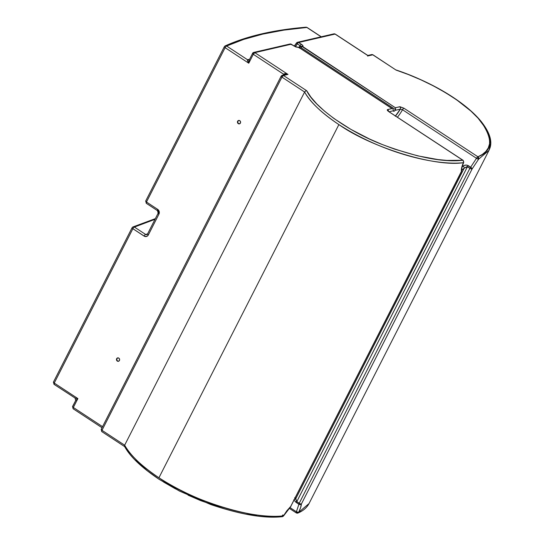<?xml version="1.0" encoding="UTF-8"?>
<svg xmlns="http://www.w3.org/2000/svg" width="544" height="544" viewBox="0 0 544 544"><rect width="100%" height="100%" fill="white"/><g stroke="black" fill="none" stroke-linecap="round" stroke-linejoin="round"><path stroke-width="0.82" d="M395.508 115.947A13.988 4.536 123.3 0 0 400.289 109.154L402.519 109.738L476.496 158.297L470.648 167.192L466.895 165.104L464.76 165.267L463.06 166.124A15.735 5.1 -56.7 0 1 462.162 166.858A15.735 5.1 -56.7 0 0 463.06 166.124A1.748 1.088 49.2 0 1 464.168 168.225L461.584 170.129M238.782 120.428A1.748 1.564 -103 0 0 237.939 121.183L237.64 121.251A1.748 1.564 77 0 1 240.264 121.156A1.748 1.564 77 0 1 240.407 123.066L239.163 123.896L238.007 123.44L237.449 122.23L237.81 120.979L238.578 120.469L239.775 120.673L240.536 121.754L240.407 123.066A1.748 1.564 77 0 1 237.776 123.162A1.748 1.564 77 0 1 237.64 121.251L237.939 121.183A1.748 1.564 -103 0 0 239.564 123.821M117.803 357.864A1.748 1.564 -103 0 0 116.967 358.612L116.661 358.686A1.748 1.564 77 0 1 119.286 358.591A1.748 1.564 77 0 1 119.428 360.495L118.483 361.284L117.286 361.073L116.532 359.999L116.838 358.414L117.599 357.898L118.803 358.108L119.558 359.183L119.428 360.495A1.748 1.564 77 0 1 116.661 358.686L116.967 358.612A1.748 1.564 -103 0 0 118.585 361.25M397.399 117.191A15.735 5.1 123.3 0 0 402.519 109.738A1.748 0.564 -56.7 0 1 403.954 108.229L400.01 106.733L395.393 107.753L302.206 46.587L303.008 46.226L302.702 45.404L298.649 42.5L335.07 34.075L368.247 55.855L372.79 54.808L396.052 70.074L408.388 74.548L420.981 79.859L433.568 85.979L445.726 92.786L456.851 99.994L470.907 111.071L478.088 118.204L485.445 127.996L488.281 133.878L489.607 139.148L489.559 143.82L488.274 147.934L485.846 151.456L482.385 154.394L477.931 156.788L403.954 108.229L399.663 106.767L395.393 107.753L302.614 46.492C303.416 46.186 303.022 45.458 301.417 44.316L298.649 42.5L335.07 34.075L368.247 55.855L372.79 54.808L396.052 70.074L372.994 54.828A1.748 0.564 123.3 0 0 372.79 54.808A1.748 1.564 -103 0 0 371.64 54.584L372.994 54.828L371.64 54.584L368.132 55.4L368.247 55.855L367.839 55.495M283.329 515.284L283.669 515.8L290.598 506.777A1.748 0.714 -134.5 0 0 290.7 506.45L286.824 510.816L283.458 515.855C255.163 520.39 191.257 500.636 158.93 477.768L338.878 124.59C371.205 147.458 435.118 167.212 463.413 162.676L461.727 167.538L461.366 171.496L290.7 506.45L283.458 515.855C258.332 518.833 205.904 507.906 158.93 477.768C142.195 466.684 130.771 455.831 124.658 445.196L304.613 92.018C310.726 102.646 322.15 113.506 338.878 124.59L158.93 477.768C141.392 465.922 129.968 455.063 124.658 445.196L101.986 430.311L281.942 77.132L304.613 92.018L124.658 445.196L101.986 430.311A1.748 0.564 123.3 0 0 101.782 431.603L101.986 430.311L281.942 77.132L304.613 92.018L305.572 91.011L306.714 90.739L283.451 75.473L287.994 74.426L254.816 52.646L291.23 44.22L295.827 46.995L298.738 47.389L391.918 108.555L387.403 109.65L387.376 110.323L388.375 111.35L462.862 160.269L447.059 160.426L437.974 159.569L417.547 155.822L394.407 149.056L382.146 144.473L369.519 139.006L350.921 129.39L334.098 118.612L324.584 111.194L316.832 103.958L310.896 97.104L306.714 90.739L283.451 75.473A1.748 0.564 123.3 0 0 281.942 77.132L283.451 75.473L287.994 74.426L286.26 74.365M293.774 499.807L295.902 502.241L298.908 504.261L296.392 511.775L289.884 507.504L296.392 511.775L296.466 512.931A1.748 0.564 -56.7 0 1 296.262 512.91A1.748 0.564 -56.7 0 1 296.392 511.775A1.748 0.694 25.5 0 0 298.67 512.332L300.601 507.634L301.403 503.968L472.076 169.021L478.625 159.154L488.981 150.396L490.566 143.283L488.526 134.565M225.114 47.682A1.748 0.53 -153 0 1 224.318 46.716A1.748 0.53 -153 0 1 224.42 46.628A1.748 0.53 27 0 0 224.318 46.716A1.748 0.53 27 0 0 225.114 47.682L146.479 202.014L225.114 47.682L248.764 63.206L225.114 47.682A1.748 0.564 -56.7 0 1 226.63 46.022L243.664 39.42L262.752 34.116L283.846 30.124L306.884 27.458L321.137 36.815L306.884 27.458A1.748 1.496 -94.8 0 0 305.973 27.2L307.088 27.479A1.748 0.564 123.3 0 0 306.884 27.458A850.517 258.584 -153 0 0 226.63 46.022A1.748 0.564 123.3 0 0 225.114 47.682M158.311 213.071A1.748 0.53 27 0 0 158.134 213.194A1.748 0.53 -153 0 1 158.311 213.071A1.748 1.564 77 0 0 157.685 210.678A1.748 0.564 -56.7 0 1 157.481 210.657A1.748 0.564 -56.7 0 1 157.685 209.372L146.479 202.014A1.748 0.564 123.3 0 0 146.282 203.3L146.479 202.014L145.785 200.954A1.748 0.53 27 0 0 145.683 201.049A1.748 0.53 27 0 0 146.479 202.014L157.685 209.372L158.97 210.875L159.31 212.201L158.936 214.152L148.356 234.926L147.05 236.273L144.643 236.375L132.872 228.725L54.237 383.058L77.887 398.582L73.345 407.483L102.558 426.652L73.345 407.483A1.748 0.564 123.3 0 0 73.148 408.768A1.748 0.564 -56.7 0 1 73.345 407.483L77.887 398.582L75.677 400.377M296.12 43.71L295.712 44.336M295.283 44.948L294.841 45.54M75.099 398.167L77.887 398.582L75.745 400.466L72.719 406.402A1.748 0.53 27 0 0 72.549 406.511A1.748 0.53 27 0 0 73.345 407.483A1.748 0.53 -153 0 1 72.549 406.511A1.748 0.53 -153 0 1 72.719 406.402M393.441 110.466L393.285 109.643L393.441 110.466M395.128 110.35A2.625 0.85 -56.7 0 1 393.598 111.255A2.625 0.85 -56.7 0 1 393.434 110.745L389.103 111.744L393.434 110.745L393.904 111.289L395.128 110.35L400.289 109.154L395.128 110.35L395.597 109.106L395.393 107.753L395.597 109.106L395.128 110.35M301.056 47.641L395.508 109.636L301.056 47.641A1.748 0.564 -56.7 0 1 302.206 46.587A1.748 1.564 -103 0 0 301.056 46.369A1.748 1.564 77 0 1 302.206 46.587A1.748 0.564 123.3 0 0 301.056 47.641A2.625 0.85 123.3 0 1 300.383 48.47M256.51 515.719L246.622 514.189M224.835 508.994L200.682 500.623L188.054 495.156M175.562 488.927L163.54 482.018M157.937 478.421L147.655 471.029L135.361 460.108M129.431 453.254L125.004 446.821M249.472 59.276L247.513 59.731L226.63 46.022A1.748 1.618 -114.4 0 0 224.42 46.628A1.748 1.618 65.6 0 1 226.63 46.022L247.513 59.731L249.472 59.276M75.33 398.235L77.887 398.582L54.237 383.058L53.536 381.997A1.748 0.53 27 0 0 53.434 382.085L54.033 384.343L75.12 398.072L54.033 384.343A1.748 0.564 123.3 0 1 54.237 383.058L132.872 228.725A1.748 0.53 -153 0 1 132.07 227.759A1.748 0.53 -153 0 1 132.172 227.671A1.748 1.618 65.6 0 1 134.388 227.066L155.013 219.314M294.726 497.61L295.793 498.671L464.168 168.225A1.748 1.088 -130.8 0 0 463.06 166.124C464.535 164.954 466.256 164.778 468.221 165.594A1.748 0.564 123.3 0 0 467.452 166.709L296.786 501.656L299.22 503.254L469.887 168.3L467.452 166.709A1.748 0.564 -56.7 0 1 468.221 165.594L470.648 167.192A1.748 0.775 39.6 0 1 472.076 169.021L478.625 159.154L488.981 150.396L309.026 503.574L298.67 512.332A1.748 1.612 66.8 0 1 296.466 512.931L297.908 513.06L298.67 512.332L296.392 511.775L298.908 504.261A1.748 0.564 -56.7 0 1 299.22 503.254L296.446 501.316L295.793 498.671L464.168 168.225L467.452 166.709L296.786 501.656L295.793 498.671A1.748 1.625 154.8 0 1 294.46 499.406A1.748 1.625 -25.2 0 0 295.793 498.671M395.277 116.205L400.289 109.154A1.748 1.564 -103 0 0 399.663 106.767A1.748 1.564 77 0 1 400.289 109.154L402.519 109.738L476.496 158.297A1.748 0.564 -56.7 0 1 477.931 156.788A1.748 1.612 66.8 0 1 478.625 159.154L477.931 156.788L403.954 108.229A1.748 0.564 123.3 0 0 402.519 109.738M284.342 75.351L283.716 74.27L283.336 75.018L283.716 74.27L253.3 54.305L248.764 63.206L253.3 54.305L283.716 74.27L285.287 73.698L287.994 74.426L254.816 52.646A1.748 0.564 123.3 0 0 253.3 54.305A1.748 0.53 -153 0 1 252.504 53.332A1.748 0.53 -153 0 1 252.674 53.217L249.648 59.153C249.186 59.493 248.887 60.84 248.764 63.206L247.377 60.051L248.662 59.949A1.748 1.564 77 0 1 247.513 59.731C247.173 60.037 247.588 61.193 248.764 63.206L249.349 59.52M296.392 43.098L297.303 43.86L295.297 46.668A6.99 2.264 123.3 0 0 297.303 43.86L300.07 45.676A6.99 2.264 -56.7 0 1 298.921 47.403L300.07 45.676L300.791 46.464M299.316 48.144L300.07 47.165M367.622 56.08L368.247 55.855L367.56 55.298L335.274 34.102A1.748 0.564 123.3 0 0 335.07 34.075A1.748 1.564 -103 0 0 333.921 33.857L335.274 34.102L333.921 33.857L297.5 42.282A1.748 1.564 77 0 1 298.649 42.5A1.748 1.564 -103 0 0 297.5 42.282A1.748 1.564 77 0 0 296.514 43.078L297.5 42.282M124.467 445.801L124.658 445.196L124.467 445.801M124.528 446.332L124.8 446.706M101.361 429.23L101.184 429.345A1.748 0.53 27 0 0 101.986 430.311L101.361 429.23A1.748 0.53 27 0 0 101.184 429.345L281.139 76.167A1.748 0.53 -153 0 0 281.942 77.132L281.139 76.167A1.748 0.53 -153 0 1 281.316 76.051A1.748 1.564 77 0 1 283.451 75.473L282.302 75.256L285.811 74.446L287.994 74.426C285.811 73.515 284.383 73.46 283.716 74.27A1.748 0.53 -153 0 1 284.342 74.78M53.536 381.997L53.434 382.085A1.748 0.53 27 0 0 54.237 383.058L54.237 384.363M73.352 408.789A1.748 0.564 -56.7 0 1 73.148 408.768L102.014 427.72M252.504 53.332L253.667 52.421A1.748 1.564 77 0 0 252.674 53.217L253.3 54.305L254.816 52.646L253.667 52.421A1.748 1.564 77 0 1 254.816 52.646L291.23 44.22A1.748 1.564 -103 0 0 290.081 43.996L291.434 44.241A1.748 0.564 123.3 0 0 291.23 44.22L293.998 46.036A1.748 0.564 -56.7 0 1 294.202 46.056A1.748 0.564 123.3 0 0 293.998 46.036L298.33 47.484A1.748 1.564 -103 0 0 297.255 47.253M300.791 46.451L300.07 45.676A1.748 0.564 -56.7 0 1 301.417 44.316A1.748 0.564 123.3 0 0 300.07 45.676L297.303 43.86A1.748 0.564 -56.7 0 1 298.649 42.5A1.748 0.564 123.3 0 0 297.303 43.86L296.392 43.092L294.27 46.097M73.148 408.768L72.549 406.511L75.868 400.16M249.383 59.446L248.662 59.949L249.315 59.602M283.628 515.603L282.322 516.678A1.748 1.503 -95.4 0 0 283.458 515.855A1.748 0.381 29.5 0 0 283.676 515.794A1.748 0.381 29.5 0 0 283.614 515.583M289.17 508.259L296.262 512.91L297.908 513.06C303.096 510.898 306.802 507.736 309.026 503.574L298.67 512.332C300.329 508.858 301.24 506.07 301.403 503.968L472.076 169.021L470.648 167.192A1.748 0.564 123.3 0 0 469.887 168.3A1.748 0.564 -56.7 0 1 470.648 167.192L476.496 158.297L478.625 159.154A1.748 0.367 -151.6 0 1 476.496 158.297L477.931 156.788C492.449 151.225 493.469 139.502 480.984 121.604C467.758 103.544 428.257 80.145 396.052 70.074L396.066 69.992M338.878 124.59C385.859 154.727 438.287 165.655 463.413 162.676A1.748 1.503 -95.4 0 0 462.862 160.269C443.387 162.574 416.48 157.311 382.146 144.473C347.793 131.301 313.976 106.583 306.714 90.739L305.572 91.011L304.613 92.018C309.924 101.884 321.348 112.737 338.878 124.59M117.905 357.83L116.967 358.612L116.831 359.931L117.334 360.801L118.483 361.257M238.884 120.401L237.939 121.183L237.81 122.495L238.313 123.366L239.462 123.828M157.481 210.657L158.141 213.187A1.748 0.53 27 0 0 158.936 214.152A1.748 0.53 -153 0 1 158.141 213.187L147.553 233.961A1.748 0.53 27 0 0 148.356 234.926A1.748 0.53 -153 0 1 147.546 233.968A1.748 0.53 -153 0 1 147.73 233.845A1.748 0.53 27 0 0 147.553 233.961L146.737 234.641A1.748 1.564 77 0 1 145.588 234.423L147.546 233.968L145.588 234.423L134.388 227.066A1.748 0.564 123.3 0 0 132.872 228.725L144.078 236.082A3.495 3.135 -103 0 0 148.356 234.926L158.936 214.152A3.495 3.135 -103 0 0 157.685 209.372A1.748 0.564 123.3 0 0 157.474 210.65L146.282 203.3L145.785 200.954M253.667 52.421L290.081 43.996L297.228 47.26A1.748 1.564 77 0 1 298.33 47.484L298.738 47.389A1.748 1.564 -103 0 0 297.384 47.233M392.571 108.868L298.942 47.416L297.588 47.172L298.942 47.416A1.748 0.564 123.3 0 0 298.738 47.389L392.748 109.004M301.458 46.274A1.748 1.564 77 0 1 302.614 46.492A1.748 1.564 -103 0 0 301.26 46.335M392.503 108.827L391.918 108.555L387.648 109.548C386.879 109.861 387.294 110.588 388.885 111.71A1.748 0.564 -56.7 0 1 389.096 111.738A1.748 0.564 123.3 0 0 388.885 111.71L462.862 160.269A1.748 0.564 -56.7 0 1 463.066 160.296A1.748 0.564 123.3 0 0 462.862 160.269A1.748 1.503 84.6 0 1 463.413 162.676L463.692 162.2M463.706 162.466A1.748 0.68 -155.7 0 1 463.413 162.676C461.849 166.219 461.169 169.164 461.366 171.496A1.748 1.462 -4.8 0 0 461.781 170.428C461.604 168.518 462.244 165.859 463.706 162.472L463.066 160.296L388.232 111.234M387.648 109.548A1.748 1.564 77 0 1 388.457 111.268A1.748 1.564 -103 0 0 387.648 109.548M299.486 47.77L300.023 47.07M461.781 170.68L461.366 171.496A1.748 0.53 27 0 0 461.598 171.374A1.748 0.53 27 0 0 461.604 171.197L461.604 171.197M290.598 506.777L461.598 171.374A1.748 0.53 -153 0 1 461.366 171.496L290.7 506.45A1.748 0.53 27 0 0 290.931 506.321A1.748 0.53 -153 0 1 290.7 506.45L290.496 506.845M282.832 514.91A1.748 0.564 -56.7 0 1 282.044 515.977M461.761 170.027A17.483 5.671 123.3 0 0 464.168 168.225L467.004 166.573L469.887 168.3A1.748 0.53 27 0 0 472.076 169.021A1.748 0.53 -153 0 1 469.887 168.3L299.22 503.254A1.748 0.53 27 0 0 301.403 503.968A1.748 0.53 -153 0 1 299.22 503.254A1.748 0.564 123.3 0 0 298.908 504.261L300.234 504.58L301.403 503.968A1.748 1.516 -176.2 0 1 298.908 504.261L296.473 502.663A1.748 0.564 -56.7 0 1 296.786 501.656A1.748 0.564 123.3 0 0 296.473 502.663L294.052 500.201M146.744 234.641A1.748 1.564 77 0 1 145.588 234.423A1.748 0.564 123.3 0 0 144.078 236.082A1.748 0.564 -56.7 0 1 145.588 234.423L134.388 227.066A1.748 1.618 -114.4 0 0 132.172 227.671A1.748 0.53 27 0 0 132.07 227.759A1.748 0.53 27 0 0 132.872 228.725A1.748 0.564 -56.7 0 1 134.388 227.066M321.259 36.788L307.088 27.479L305.98 27.2C273.748 29.886 246.806 36.128 225.155 45.914L224.318 46.716L145.683 201.049M124.855 446.74L101.782 431.603L101.184 429.345M53.434 382.085L132.07 227.759L132.906 226.957L155.36 218.634M368.132 55.4L367.56 55.298M75.065 398.147L75.664 400.398M281.139 76.167L282.302 75.256M124.583 446.447C129.996 456.559 141.569 467.554 159.304 479.434L179.561 491.11L210.766 504.546C240.761 514.624 264.615 518.67 282.322 516.678L283.676 515.8M488.981 150.396L489.988 147.927C492.388 140.862 489.491 132.097 481.297 121.632C477.693 117.157 472.967 112.486 467.106 107.624C457.008 99.341 444.965 91.65 430.984 84.558C419.125 78.628 407.49 73.766 396.066 69.972M297.228 47.26L297.588 47.172M300.016 47.076L301.464 46.274M461.598 171.374L461.781 170.435"/></g></svg>
